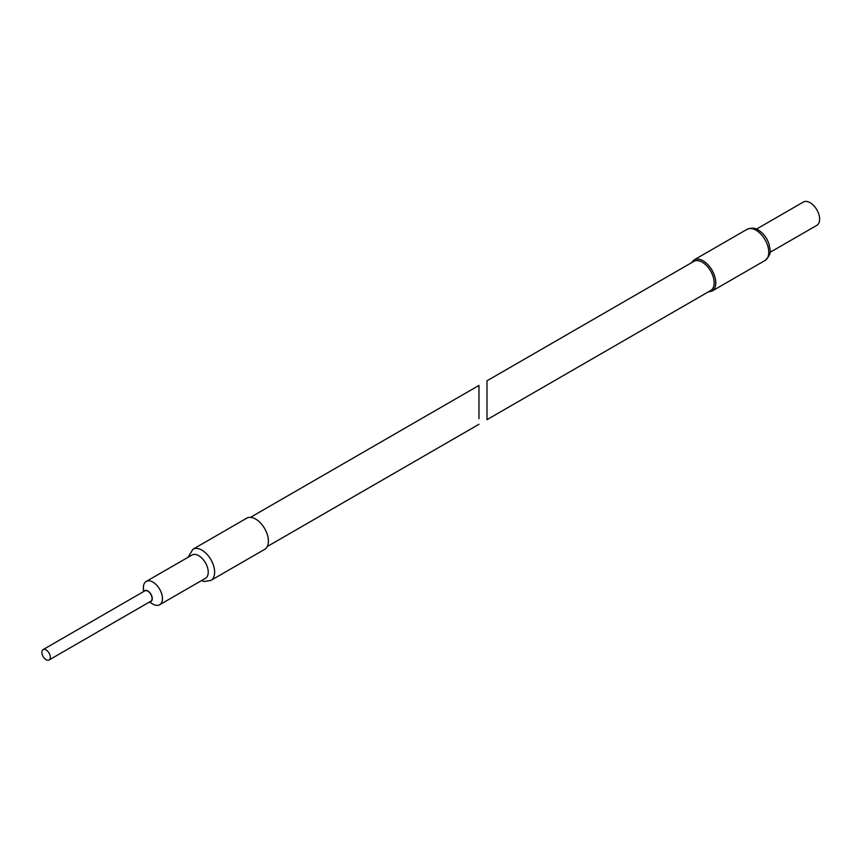 <?xml version="1.0" encoding="UTF-8"?>
<svg xmlns="http://www.w3.org/2000/svg" width="862" height="862" viewBox="0 0 862 862"><rect width="100%" height="100%" fill="white"/><g stroke="black" fill="none" stroke-linecap="round" stroke-linejoin="round"><path stroke-width="1.29" d="M486.987 386.499L486.987 413.975C486.987 421.249 486.987 421.249 486.987 413.975L486.987 386.499C486.987 379.226 486.987 379.226 486.987 386.499L486.987 380.81L693.856 261.38A16.831 9.719 60 0 1 702.271 262.21A16.831 9.719 60 0 1 713.262 277.036A16.831 9.719 60 0 1 710.687 290.516L486.987 419.665L486.987 413.975M756.502 229.098L803.384 202.031A13.458 7.769 60 0 1 810.108 202.699A13.458 7.769 60 0 1 818.9 214.552A13.458 7.769 60 0 1 816.842 225.338L769.949 252.404M46.085 649.905A5.98 3.448 60 0 1 49.996 655.174A5.98 3.448 60 0 1 49.08 659.969A5.98 3.448 60 0 1 46.085 659.667A5.98 3.448 60 0 1 42.184 654.398A5.98 3.448 60 0 1 43.1 649.614A5.98 3.448 60 0 1 46.085 649.905M43.1 649.614L144.848 590.869A5.98 3.448 60 0 1 147.844 591.16A5.98 3.448 60 0 1 151.744 596.429A5.98 3.448 60 0 1 150.828 601.223L49.08 659.969M143.922 591.407A6.26 3.61 60 0 1 147.844 590.933A6.26 3.61 60 0 1 152.143 597.301A6.26 3.61 60 0 1 149.902 601.762M152.93 604.09L149.395 602.053L152.93 604.09A13.458 7.769 60 0 0 159.653 604.758L205.447 578.327A13.458 7.769 60 0 0 207.505 567.541A13.458 7.769 60 0 0 198.713 555.688A13.458 7.769 60 0 0 191.989 555.02L146.195 581.451A13.458 7.769 60 0 1 152.93 582.119A13.458 7.769 60 0 1 161.722 593.983A13.458 7.769 60 0 1 159.653 604.758M255.68 519.096A17.983 10.387 60 0 1 267.435 534.946A17.983 10.387 60 0 1 264.677 549.363L210.91 580.395A17.983 10.387 60 0 0 213.668 565.989A17.983 10.387 60 0 0 201.923 550.139A17.983 10.387 60 0 0 192.926 549.245L246.683 518.202A17.983 10.387 60 0 1 255.68 519.096M478.97 418.609C478.97 425.882 478.97 425.882 478.97 418.609L478.97 385.433L250.443 517.372M143.415 591.698L143.415 587.615A13.458 7.769 60 0 1 146.195 581.451M693.371 261.66A16.852 9.73 60 0 1 702.271 262.188A16.852 9.73 60 0 1 713.402 277.478A16.852 9.73 60 0 1 710.191 290.806M691.292 262.856L694.072 259.904A17.983 10.387 60 0 1 703.069 260.798A17.983 10.387 60 0 1 714.824 276.648A17.983 10.387 60 0 1 712.066 291.065L765.025 260.486C772.998 252.878 769.626 249.797 769.033 244.075C766.932 237.847 763.344 233.149 758.291 230.003C755.371 227.827 751.621 227.6 747.031 229.335A17.983 10.387 60 0 1 756.028 230.219A17.983 10.387 60 0 1 767.783 246.069A17.983 10.387 60 0 1 765.025 260.486M708.122 292.002L712.066 291.065M694.072 259.904L747.031 229.335M201.449 580.632L204.445 581.494L210.91 580.395M267.274 546.519L478.97 424.298M188.002 557.326L192.926 549.245"/></g></svg>

